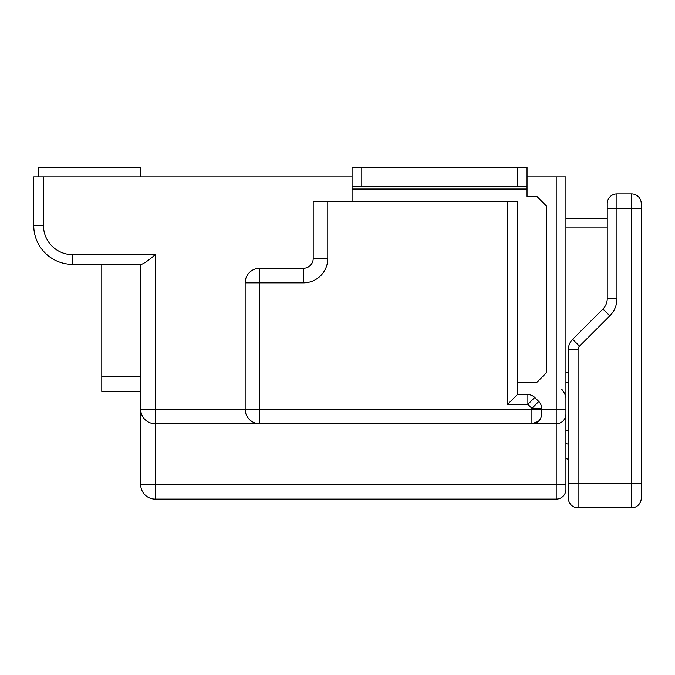 <?xml version="1.0" encoding="UTF-8"?>
<svg xmlns="http://www.w3.org/2000/svg" width="675" height="675" viewBox="0 0 675 675"><rect width="100%" height="100%" fill="white"/><g stroke="black" fill="none" stroke-linecap="round" stroke-linejoin="round"><path stroke-width="1.01" d="M565.903 414.551L565.92 489.375A9.72 9.72 0 0 1 556.2 499.095L155.25 499.095A14.58 14.58 0 0 1 140.67 484.515L140.67 264.355M154.238 423.731L259.74 423.765L155.25 423.765L155.25 484.515L556.2 484.515L556.2 423.765L531.9 423.765L556.706 423.748M538.161 421.478L531.9 423.765L259.74 423.765L259.74 409.185L531.9 409.185L531.9 408.35L527.875 404.325L507.6 404.325L507.6 201.175L327.78 201.175L327.78 258.525A24.3 24.3 0 0 1 303.48 282.825L259.74 282.825L259.74 409.185L245.16 409.185L245.16 282.825L259.74 282.825L259.74 268.245L303.48 268.245A9.72 9.72 0 0 0 313.2 258.525L313.2 201.175L327.78 201.175M43.47 176.875L43.47 225.475A29.16 29.16 0 0 0 72.63 254.635L155.25 254.635C149.344 259.799 144.762 263.039 141.505 264.355L72.63 264.355A38.88 38.88 0 0 1 33.75 225.475L33.75 176.875L33.75 225.475L33.75 176.875L352.08 176.875M527.04 176.875L565.92 176.875L565.92 409.185L556.2 409.185L556.2 176.875M507.6 201.175L517.32 201.175L517.32 394.605L527.875 394.605A9.72 9.72 0 0 1 534.743 397.448L538.777 401.482A9.72 9.72 0 0 1 541.62 408.35L541.62 409.185L556.2 409.185L556.2 423.765A9.72 9.72 0 0 0 565.92 414.045L565.92 409.185M541.62 409.185L541.62 414.045L541.62 409.185L531.9 409.185L531.9 423.765A9.72 9.72 0 0 0 541.62 414.045A9.72 9.72 0 0 1 531.9 423.765M517.32 382.455L536.76 382.455L546.48 372.735L546.48 206.035L536.76 196.315L527.04 196.315L527.04 189.025L352.08 189.025L352.08 201.175M352.08 189.025L352.08 167.155L527.04 167.155L527.04 189.025M361.8 167.155L361.8 186.595L517.32 186.595L517.32 167.155M361.8 186.595L352.08 186.595M527.04 186.595L517.32 186.595M155.25 254.635L155.25 409.185L140.67 409.185L140.704 410.198M140.67 409.185A14.58 14.58 0 0 0 155.25 423.765A14.58 14.58 0 0 1 140.67 409.185M155.25 423.765L155.25 409.185L245.16 409.185L245.194 410.198M258.727 423.731L259.74 423.765A14.58 14.58 0 0 1 245.16 409.185A14.58 14.58 0 0 0 259.74 423.765M259.74 268.245A14.58 14.58 0 0 0 245.16 282.825A14.58 14.58 0 0 1 259.74 268.245M517.32 394.605L507.6 404.325M534.743 397.448L527.875 404.325L527.875 394.605A9.72 9.72 0 0 1 534.743 397.448M538.777 401.482L531.9 408.35L541.62 408.35A9.72 9.72 0 0 0 538.777 401.482M101.79 264.355L101.79 391.205L140.67 391.205M140.67 176.875L140.67 167.155L38.61 167.155L38.61 176.875M33.75 176.875L33.75 225.475A38.88 38.88 0 0 0 72.63 264.355L72.63 254.635M140.67 484.515A14.58 14.58 0 0 0 155.25 499.095L155.25 484.515L140.67 484.515A14.58 14.58 0 0 0 155.25 499.095A14.58 14.58 0 0 1 140.67 484.515M565.92 218.185L607.23 218.185M568.35 382.455L565.92 382.455M641.25 203.605L641.25 498.125L641.25 483.545L631.53 483.545L631.53 208.465L616.95 208.465L616.95 298.654A24.3 24.3 0 0 1 609.829 315.841L579.496 346.174A4.86 4.86 0 0 0 578.07 349.616L578.07 483.545L631.53 483.545L631.53 507.845L578.07 507.845A9.72 9.72 0 0 1 568.35 498.125L568.35 349.616A14.58 14.58 0 0 1 572.619 339.306L602.961 308.964A14.58 14.58 0 0 0 607.23 298.654L607.23 203.605A9.72 9.72 0 0 1 616.95 193.885L631.53 193.885A9.72 9.72 0 0 1 641.25 203.605A9.72 9.72 0 0 0 631.53 193.885L631.53 208.465L641.25 208.465M568.35 430.836L565.92 430.169M568.35 459.245L565.92 458.62M568.35 488.405L568.35 498.125A9.72 9.72 0 0 0 578.07 507.845L578.07 483.545L568.35 483.545L568.35 498.125M641.25 498.125A9.72 9.72 0 0 1 631.53 507.845M303.48 282.825L303.48 268.245A9.72 9.72 0 0 0 313.2 258.525L327.78 258.525M565.92 489.375A9.72 9.72 0 0 1 556.2 499.095L556.2 484.515L565.92 484.515M43.47 225.475L33.75 225.475M101.79 376.625L140.67 376.625M565.92 372.735L568.35 372.735M607.23 227.905L565.92 227.905M565.92 443.576L568.35 444.192M616.95 193.885L616.95 208.465L607.23 208.465M609.829 315.841L602.961 308.964A14.58 14.58 0 0 0 607.23 298.654L616.95 298.654M578.07 349.616L568.35 349.616A14.58 14.58 0 0 1 572.619 339.306L579.496 346.174M561.651 389.154C566.671 395.111 565.861 399.575 565.92 399.465"/></g></svg>

